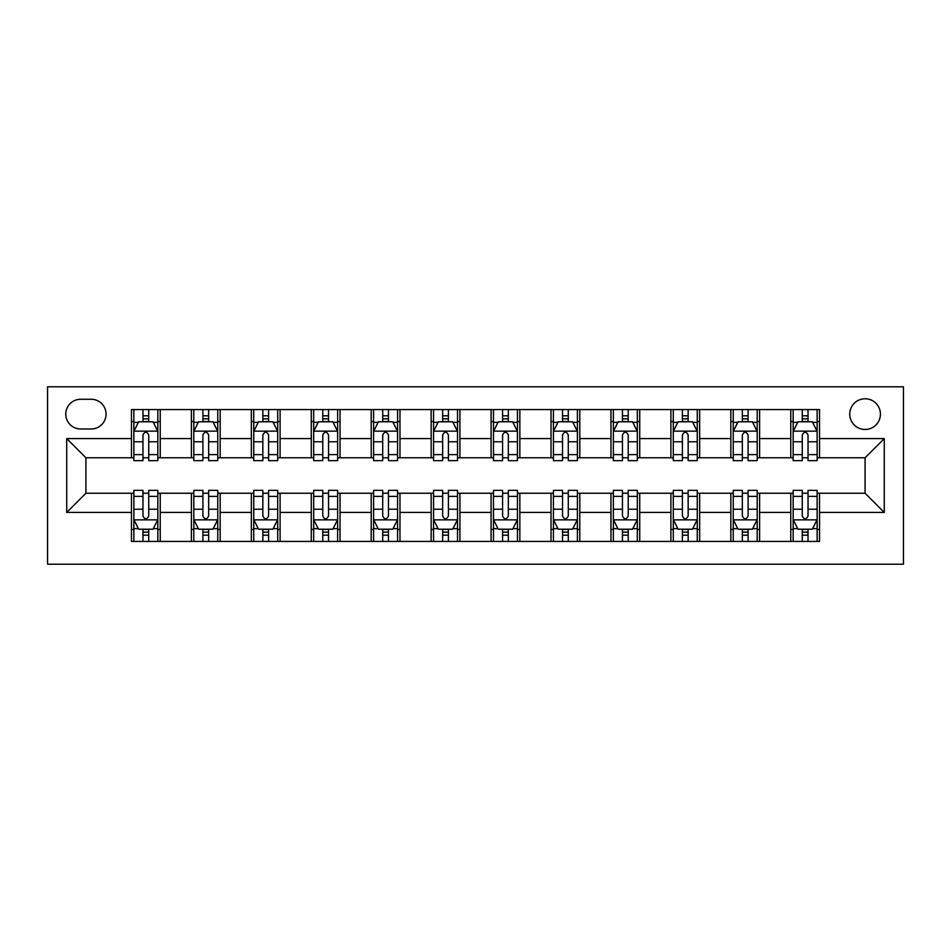 <?xml version="1.0" encoding="UTF-8"?>
<svg xmlns="http://www.w3.org/2000/svg" width="951" height="951" viewBox="0 0 951 951"><rect width="100%" height="100%" fill="white"/><g stroke="black" fill="none" stroke-linecap="round" stroke-linejoin="round"><path stroke-width="1.43" d="M865.089 398.778A15.347 15.347 0 0 0 849.742 414.125A15.347 15.347 0 0 0 865.089 429.472A15.347 15.347 0 0 0 880.436 414.125A15.347 15.347 0 0 0 865.089 398.778M47.55 564.205L903.45 564.205L903.45 386.795L47.55 386.795L47.55 564.205M80.633 428.984L91.189 428.984A14.859 14.859 0 0 0 106.048 414.125A14.859 14.859 0 0 0 91.189 399.265L80.633 399.265A14.859 14.859 0 0 0 65.774 414.125A14.859 14.859 0 0 0 80.633 428.984M131.464 512.423L66.725 512.423L66.725 438.577L131.464 438.577L131.464 457.764L85.911 457.764L85.911 493.236L131.464 493.236L131.464 541.428L819.536 541.428L819.536 493.236L865.089 493.236L865.089 457.764L819.536 457.764L819.536 438.577L884.275 438.577L884.275 512.423L819.536 512.423M819.536 438.577L819.536 409.572L131.464 409.572L131.464 438.577M790.768 409.572L790.768 457.764L793.17 457.764M802.275 457.764L808.029 457.764M817.135 457.764L819.536 457.764M790.768 457.764L757.198 457.764M730.832 409.572L730.832 457.764L733.233 457.764M742.339 457.764L748.092 457.764M730.832 457.764L697.261 457.764M670.895 409.572L670.895 457.764L673.296 457.764M682.402 457.764L688.155 457.764M670.895 457.764L637.325 457.764M610.958 409.572L610.958 457.764L613.359 457.764M622.465 457.764L628.219 457.764M610.958 457.764L577.388 457.764M551.021 409.572L551.021 457.764L553.423 457.764M562.528 457.764L568.282 457.764M551.021 457.764L517.451 457.764M491.085 409.572L491.085 457.764L493.486 457.764M502.592 457.764L508.345 457.764M491.085 457.764L457.514 457.764M431.148 409.572L431.148 457.764L433.549 457.764M442.655 457.764L448.408 457.764M431.148 457.764L397.577 457.764M371.211 409.572L371.211 457.764L373.612 457.764M382.718 457.764L388.472 457.764M371.211 457.764L337.641 457.764M311.274 409.572L311.274 457.764L313.675 457.764M322.781 457.764L328.535 457.764M311.274 457.764L277.704 457.764M251.337 409.572L251.337 457.764L253.739 457.764M262.845 457.764L268.598 457.764M251.337 457.764L217.767 457.764M191.401 409.572L191.401 457.764L193.802 457.764M202.908 457.764L208.661 457.764M191.401 457.764L157.83 457.764M131.464 457.764L133.865 457.764M142.971 457.764L148.725 457.764M131.464 493.236L133.865 493.236M142.971 493.236L148.725 493.236M157.83 493.236L160.232 493.236L160.232 541.428M193.802 493.236L160.232 493.236M202.908 493.236L208.661 493.236M217.767 493.236L220.168 493.236L220.168 541.428M253.739 493.236L220.168 493.236M262.845 493.236L268.598 493.236M277.704 493.236L280.105 493.236L280.105 541.428M313.675 493.236L280.105 493.236M322.781 493.236L328.535 493.236M337.641 493.236L340.042 493.236L340.042 541.428M373.612 493.236L340.042 493.236M382.718 493.236L388.472 493.236M397.577 493.236L399.979 493.236L399.979 541.428M433.549 493.236L399.979 493.236M442.655 493.236L448.408 493.236M457.514 493.236L459.915 493.236L459.915 541.428M493.486 493.236L459.915 493.236M502.592 493.236L508.345 493.236M517.451 493.236L519.852 493.236L519.852 541.428M553.423 493.236L519.852 493.236M562.528 493.236L568.282 493.236M577.388 493.236L579.789 493.236L579.789 541.428M613.359 493.236L579.789 493.236M622.465 493.236L628.219 493.236M637.325 493.236L639.726 493.236L639.726 541.428M673.296 493.236L639.726 493.236M682.402 493.236L688.155 493.236M697.261 493.236L699.663 493.236L699.663 541.428M733.233 493.236L699.663 493.236M742.339 493.236L748.092 493.236M757.198 493.236L759.599 493.236L759.599 541.428M793.17 493.236L759.599 493.236M802.275 493.236L808.029 493.236M817.135 493.236L819.536 493.236M160.232 409.572L160.232 457.764M131.464 421.555L133.865 421.555M142.971 421.555L148.725 421.555M157.83 421.555L160.232 421.555M131.464 529.445L133.865 529.445M142.971 529.445L148.725 529.445M157.83 529.445L160.232 529.445M191.401 493.236L191.401 541.428M220.168 409.572L220.168 457.764M191.401 421.555L193.802 421.555M202.908 421.555L208.661 421.555M217.767 421.555L220.168 421.555M191.401 529.445L193.802 529.445M202.908 529.445L208.661 529.445M217.767 529.445L220.168 529.445M251.337 493.236L251.337 541.428M251.337 529.445L253.739 529.445M262.845 529.445L268.598 529.445M277.704 529.445L280.105 529.445M280.105 409.572L280.105 457.764M251.337 421.555L253.739 421.555M262.845 421.555L268.598 421.555M277.704 421.555L280.105 421.555M311.274 493.236L311.274 541.428M311.274 529.445L313.675 529.445M322.781 529.445L328.535 529.445M337.641 529.445L340.042 529.445M340.042 409.572L340.042 457.764M311.274 421.555L313.675 421.555M322.781 421.555L328.535 421.555M337.641 421.555L340.042 421.555M371.211 493.236L371.211 541.428M371.211 529.445L373.612 529.445M382.718 529.445L388.472 529.445M397.577 529.445L399.979 529.445M399.979 409.572L399.979 457.764M371.211 421.555L373.612 421.555M382.718 421.555L388.472 421.555M397.577 421.555L399.979 421.555M431.148 493.236L431.148 541.428M431.148 529.445L433.549 529.445M442.655 529.445L448.408 529.445M457.514 529.445L459.915 529.445M459.915 409.572L459.915 457.764M431.148 421.555L433.549 421.555M442.655 421.555L448.408 421.555M457.514 421.555L459.915 421.555M491.085 493.236L491.085 541.428M491.085 529.445L493.486 529.445M502.592 529.445L508.345 529.445M517.451 529.445L519.852 529.445M519.852 409.572L519.852 457.764M491.085 421.555L493.486 421.555M502.592 421.555L508.345 421.555M517.451 421.555L519.852 421.555M551.021 493.236L551.021 541.428M551.021 529.445L553.423 529.445M562.528 529.445L568.282 529.445M577.388 529.445L579.789 529.445M579.789 409.572L579.789 457.764M551.021 421.555L553.423 421.555M562.528 421.555L568.282 421.555M577.388 421.555L579.789 421.555M610.958 493.236L610.958 541.428M610.958 529.445L613.359 529.445M622.465 529.445L628.219 529.445M637.325 529.445L639.726 529.445M639.726 409.572L639.726 457.764M610.958 421.555L613.359 421.555M622.465 421.555L628.219 421.555M637.325 421.555L639.726 421.555M670.895 493.236L670.895 541.428M670.895 529.445L673.296 529.445M682.402 529.445L688.155 529.445M697.261 529.445L699.663 529.445M699.663 409.572L699.663 457.764M670.895 421.555L673.296 421.555M682.402 421.555L688.155 421.555M697.261 421.555L699.663 421.555M730.832 493.236L730.832 541.428M730.832 529.445L733.233 529.445M742.339 529.445L748.092 529.445M757.198 529.445L759.599 529.445M759.599 409.572L759.599 457.764M730.832 421.555L733.233 421.555M742.339 421.555L748.092 421.555M757.198 421.555L759.599 421.555M790.768 493.236L790.768 541.428M790.768 529.445L793.17 529.445M802.275 529.445L808.029 529.445M817.135 529.445L819.536 529.445M790.768 421.555L793.17 421.555M802.275 421.555L808.029 421.555M817.135 421.555L819.536 421.555M85.911 457.764L66.725 438.577M85.911 493.236L66.725 512.423M884.275 438.577L865.089 457.764M884.275 512.423L865.089 493.236M148.725 415.801L142.971 415.801M157.83 454.626L148.725 454.626L148.725 460.641L157.83 460.641L157.83 431.385L153.04 421.792L138.656 421.792L133.865 431.385L133.865 460.641L142.971 460.641L142.971 454.626L133.865 454.626M133.865 431.385L133.865 409.572M157.83 431.385L157.83 409.572M142.971 421.792L142.971 409.572M148.725 409.572L148.725 421.792M148.725 454.626L148.725 434.987C146.811 431.29 144.885 431.29 142.971 434.987L142.971 454.626M142.971 535.199L148.725 535.199M133.865 496.374L142.971 496.374L142.971 490.359L133.865 490.359L133.865 519.615L138.656 529.208L153.04 529.208L157.83 519.615L157.83 490.359L148.725 490.359L148.725 496.374L157.83 496.374M157.83 519.615L157.83 541.428M133.865 519.615L133.865 541.428M148.725 529.208L148.725 541.428M142.971 541.428L142.971 529.208M142.971 496.374L142.971 516.013C144.885 519.71 146.799 519.71 148.725 516.013L148.725 496.374M208.661 415.801L202.908 415.801M217.767 454.626L208.661 454.626L208.661 460.641L217.767 460.641L217.767 431.385L212.976 421.792L198.593 421.792L193.802 431.385L193.802 460.641L202.908 460.641L202.908 454.626L193.802 454.626M193.802 431.385L193.802 409.572M217.767 431.385L217.767 409.572M202.908 421.792L202.908 409.572M208.661 409.572L208.661 421.792M208.661 454.626L208.661 434.987C206.747 431.29 204.822 431.29 202.908 434.987L202.908 454.626M268.598 415.801L262.845 415.801M277.704 454.626L268.598 454.626L268.598 460.641L277.704 460.641L277.704 431.385L272.913 421.792L258.529 421.792L253.739 431.385L253.739 460.641L262.845 460.641L262.845 454.626L253.739 454.626M253.739 431.385L253.739 409.572M277.704 431.385L277.704 409.572M262.845 421.792L262.845 409.572M268.598 409.572L268.598 421.792M268.598 454.626L268.598 434.987C266.684 431.29 264.758 431.29 262.845 434.987L262.845 454.626M328.535 415.801L322.781 415.801M337.641 454.626L328.535 454.626L328.535 460.641L337.641 460.641L337.641 431.385L332.85 421.792L318.466 421.792L313.675 431.385L313.675 460.641L322.781 460.641L322.781 454.626L313.675 454.626M313.675 431.385L313.675 409.572M337.641 431.385L337.641 409.572M322.781 421.792L322.781 409.572M328.535 409.572L328.535 421.792M328.535 454.626L328.535 434.987C326.621 431.29 324.707 431.29 322.781 434.987L322.781 454.626M202.908 535.199L208.661 535.199M193.802 496.374L202.908 496.374L202.908 490.359L193.802 490.359L193.802 519.615L198.593 529.208L212.976 529.208L217.767 519.615L217.767 490.359L208.661 490.359L208.661 496.374L217.767 496.374M217.767 519.615L217.767 541.428M193.802 519.615L193.802 541.428M208.661 529.208L208.661 541.428M202.908 541.428L202.908 529.208M202.908 496.374L202.908 516.013C204.822 519.71 206.736 519.71 208.661 516.013L208.661 496.374M262.845 535.199L268.598 535.199M253.739 496.374L262.845 496.374L262.845 490.359L253.739 490.359L253.739 519.615L258.529 529.208L272.913 529.208L277.704 519.615L277.704 490.359L268.598 490.359L268.598 496.374L277.704 496.374M277.704 519.615L277.704 541.428M253.739 519.615L253.739 541.428M268.598 529.208L268.598 541.428M262.845 541.428L262.845 529.208M262.845 496.374L262.845 516.013C264.758 519.71 266.672 519.71 268.598 516.013L268.598 496.374M322.781 535.199L328.535 535.199M313.675 496.374L322.781 496.374L322.781 490.359L313.675 490.359L313.675 519.615L318.466 529.208L332.85 529.208L337.641 519.615L337.641 490.359L328.535 490.359L328.535 496.374L337.641 496.374M337.641 519.615L337.641 541.428M313.675 519.615L313.675 541.428M328.535 529.208L328.535 541.428M322.781 541.428L322.781 529.208M322.781 496.374L322.781 516.013C324.695 519.71 326.609 519.71 328.535 516.013L328.535 496.374M388.472 415.801L382.718 415.801M397.577 454.626L388.472 454.626L388.472 460.641L397.577 460.641L397.577 431.385L392.787 421.792L378.403 421.792L373.612 431.385L373.612 460.641L382.718 460.641L382.718 454.626L373.612 454.626M373.612 431.385L373.612 409.572M397.577 431.385L397.577 409.572M382.718 421.792L382.718 409.572M388.472 409.572L388.472 421.792M388.472 454.626L388.472 434.987C386.558 431.29 384.644 431.29 382.718 434.987L382.718 454.626M382.718 535.199L388.472 535.199M373.612 496.374L382.718 496.374L382.718 490.359L373.612 490.359L373.612 519.615L378.403 529.208L392.787 529.208L397.577 519.615L397.577 490.359L388.472 490.359L388.472 496.374L397.577 496.374M397.577 519.615L397.577 541.428M373.612 519.615L373.612 541.428M388.472 529.208L388.472 541.428M382.718 541.428L382.718 529.208M382.718 496.374L382.718 516.013C384.632 519.71 386.546 519.71 388.472 516.013L388.472 496.374M448.408 415.801L442.655 415.801M457.514 454.626L448.408 454.626L448.408 460.641L457.514 460.641L457.514 431.385L452.724 421.792L438.34 421.792L433.549 431.385L433.549 460.641L442.655 460.641L442.655 454.626L433.549 454.626M433.549 431.385L433.549 409.572M457.514 431.385L457.514 409.572M442.655 421.792L442.655 409.572M448.408 409.572L448.408 421.792M448.408 454.626L448.408 434.987C446.495 431.29 444.581 431.29 442.655 434.987L442.655 454.626M508.345 415.801L502.592 415.801M517.451 454.626L508.345 454.626L508.345 460.641L517.451 460.641L517.451 431.385L512.66 421.792L498.276 421.792L493.486 431.385L493.486 460.641L502.592 460.641L502.592 454.626L493.486 454.626M493.486 431.385L493.486 409.572M517.451 431.385L517.451 409.572M502.592 421.792L502.592 409.572M508.345 409.572L508.345 421.792M508.345 454.626L508.345 434.987C506.431 431.29 504.517 431.29 502.592 434.987L502.592 454.626M568.282 415.801L562.528 415.801M577.388 454.626L568.282 454.626L568.282 460.641L577.388 460.641L577.388 431.385L572.597 421.792L558.213 421.792L553.423 431.385L553.423 460.641L562.528 460.641L562.528 454.626L553.423 454.626M553.423 431.385L553.423 409.572M577.388 431.385L577.388 409.572M562.528 421.792L562.528 409.572M568.282 409.572L568.282 421.792M568.282 454.626L568.282 434.987C566.368 431.29 564.454 431.29 562.528 434.987L562.528 454.626M628.219 415.801L622.465 415.801M637.325 454.626L628.219 454.626L628.219 460.641L637.325 460.641L637.325 431.385L632.534 421.792L618.15 421.792L613.359 431.385L613.359 460.641L622.465 460.641L622.465 454.626L613.359 454.626M613.359 431.385L613.359 409.572M637.325 431.385L637.325 409.572M622.465 421.792L622.465 409.572M628.219 409.572L628.219 421.792M628.219 454.626L628.219 434.987C626.305 431.29 624.391 431.29 622.465 434.987L622.465 454.626M688.155 415.801L682.402 415.801M697.261 454.626L688.155 454.626L688.155 460.641L697.261 460.641L697.261 431.385L692.471 421.792L678.087 421.792L673.296 431.385L673.296 460.641L682.402 460.641L682.402 454.626L673.296 454.626M673.296 431.385L673.296 409.572M697.261 431.385L697.261 409.572M682.402 421.792L682.402 409.572M688.155 409.572L688.155 421.792M688.155 454.626L688.155 434.987C686.242 431.29 684.328 431.29 682.402 434.987L682.402 454.626M442.655 535.199L448.408 535.199M433.549 496.374L442.655 496.374L442.655 490.359L433.549 490.359L433.549 519.615L438.34 529.208L452.724 529.208L457.514 519.615L457.514 490.359L448.408 490.359L448.408 496.374L457.514 496.374M457.514 519.615L457.514 541.428M433.549 519.615L433.549 541.428M448.408 529.208L448.408 541.428M442.655 541.428L442.655 529.208M442.655 496.374L442.655 516.013C444.569 519.71 446.483 519.71 448.408 516.013L448.408 496.374M502.592 535.199L508.345 535.199M493.486 496.374L502.592 496.374L502.592 490.359L493.486 490.359L493.486 519.615L498.276 529.208L512.66 529.208L517.451 519.615L517.451 490.359L508.345 490.359L508.345 496.374L517.451 496.374M517.451 519.615L517.451 541.428M493.486 519.615L493.486 541.428M508.345 529.208L508.345 541.428M502.592 541.428L502.592 529.208M502.592 496.374L502.592 516.013C504.505 519.71 506.419 519.71 508.345 516.013L508.345 496.374M562.528 535.199L568.282 535.199M553.423 496.374L562.528 496.374L562.528 490.359L553.423 490.359L553.423 519.615L558.213 529.208L572.597 529.208L577.388 519.615L577.388 490.359L568.282 490.359L568.282 496.374L577.388 496.374M577.388 519.615L577.388 541.428M553.423 519.615L553.423 541.428M568.282 529.208L568.282 541.428M562.528 541.428L562.528 529.208M562.528 496.374L562.528 516.013C564.442 519.71 566.356 519.71 568.282 516.013L568.282 496.374M622.465 535.199L628.219 535.199M613.359 496.374L622.465 496.374L622.465 490.359L613.359 490.359L613.359 519.615L618.15 529.208L632.534 529.208L637.325 519.615L637.325 490.359L628.219 490.359L628.219 496.374L637.325 496.374M637.325 519.615L637.325 541.428M613.359 519.615L613.359 541.428M628.219 529.208L628.219 541.428M622.465 541.428L622.465 529.208M622.465 496.374L622.465 516.013C624.379 519.71 626.293 519.71 628.219 516.013L628.219 496.374M682.402 535.199L688.155 535.199M673.296 496.374L682.402 496.374L682.402 490.359L673.296 490.359L673.296 519.615L678.087 529.208L692.471 529.208L697.261 519.615L697.261 490.359L688.155 490.359L688.155 496.374L697.261 496.374M697.261 519.615L697.261 541.428M673.296 519.615L673.296 541.428M688.155 529.208L688.155 541.428M682.402 541.428L682.402 529.208M682.402 496.374L682.402 516.013C684.316 519.71 686.242 519.71 688.155 516.013L688.155 496.374M748.092 415.801L742.339 415.801M757.198 454.626L748.092 454.626L748.092 460.641L757.198 460.641L757.198 431.385L752.407 421.792L738.024 421.792L733.233 431.385L733.233 460.641L742.339 460.641L742.339 454.626L733.233 454.626M733.233 431.385L733.233 409.572M757.198 431.385L757.198 409.572M742.339 421.792L742.339 409.572M748.092 409.572L748.092 421.792M748.092 454.626L748.092 434.987C746.178 431.29 744.264 431.29 742.339 434.987L742.339 454.626M742.339 535.199L748.092 535.199M733.233 496.374L742.339 496.374L742.339 490.359L733.233 490.359L733.233 519.615L738.024 529.208L752.407 529.208L757.198 519.615L757.198 490.359L748.092 490.359L748.092 496.374L757.198 496.374M757.198 519.615L757.198 541.428M733.233 519.615L733.233 541.428M748.092 529.208L748.092 541.428M742.339 541.428L742.339 529.208M742.339 496.374L742.339 516.013C744.253 519.71 746.178 519.71 748.092 516.013L748.092 496.374M808.029 415.801L802.275 415.801M817.135 454.626L808.029 454.626L808.029 460.641L817.135 460.641L817.135 431.385L812.344 421.792L797.96 421.792L793.17 431.385L793.17 460.641L802.275 460.641L802.275 454.626L793.17 454.626M793.17 431.385L793.17 409.572M817.135 431.385L817.135 409.572M802.275 421.792L802.275 409.572M808.029 409.572L808.029 421.792M808.029 454.626L808.029 434.987C806.115 431.29 804.201 431.29 802.275 434.987L802.275 454.626M802.275 535.199L808.029 535.199M793.17 496.374L802.275 496.374L802.275 490.359L793.17 490.359L793.17 519.615L797.96 529.208L812.344 529.208L817.135 519.615L817.135 490.359L808.029 490.359L808.029 496.374L817.135 496.374M817.135 519.615L817.135 541.428M793.17 519.615L793.17 541.428M808.029 529.208L808.029 541.428M802.275 541.428L802.275 529.208M802.275 496.374L802.275 516.013C804.189 519.71 806.115 519.71 808.029 516.013L808.029 496.374M191.401 512.423L160.232 512.423M191.401 438.577L160.232 438.577M251.337 438.577L220.168 438.577M251.337 512.423L220.168 512.423M311.274 438.577L280.105 438.577M311.274 512.423L280.105 512.423M371.211 438.577L340.042 438.577M371.211 512.423L340.042 512.423M431.148 438.577L399.979 438.577M431.148 512.423L399.979 512.423M491.085 438.577L459.915 438.577M491.085 512.423L459.915 512.423M551.021 438.577L519.852 438.577M551.021 512.423L519.852 512.423M610.958 438.577L579.789 438.577M610.958 512.423L579.789 512.423M670.895 438.577L639.726 438.577M670.895 512.423L639.726 512.423M730.832 438.577L699.663 438.577M730.832 512.423L699.663 512.423M790.768 438.577L759.599 438.577M790.768 512.423L759.599 512.423M157.711 431.148L133.984 431.148M133.865 422.375L138.37 422.375M153.325 422.375L157.83 422.375M142.971 441.775L133.865 441.775M157.83 441.775L148.725 441.775M148.725 418.856L142.971 418.856M133.984 519.852L157.711 519.852M157.83 528.625L153.325 528.625M138.37 528.625L133.865 528.625M148.725 509.225L157.83 509.225M133.865 509.225L142.971 509.225M142.971 532.144L148.725 532.144M217.648 431.148L193.921 431.148M193.802 422.375L198.307 422.375M213.262 422.375L217.767 422.375M202.908 441.775L193.802 441.775M217.767 441.775L208.661 441.775M208.661 418.856L202.908 418.856M277.585 431.148L253.858 431.148M253.739 422.375L258.244 422.375M273.199 422.375L277.704 422.375M262.845 441.775L253.739 441.775M277.704 441.775L268.598 441.775M268.598 418.856L262.845 418.856M337.522 431.148L313.794 431.148M313.675 422.375L318.181 422.375M333.135 422.375L337.641 422.375M322.781 441.775L313.675 441.775M337.641 441.775L328.535 441.775M328.535 418.856L322.781 418.856M193.921 519.852L217.648 519.852M217.767 528.625L213.262 528.625M198.307 528.625L193.802 528.625M208.661 509.225L217.767 509.225M193.802 509.225L202.908 509.225M202.908 532.144L208.661 532.144M253.858 519.852L277.585 519.852M277.704 528.625L273.199 528.625M258.244 528.625L253.739 528.625M268.598 509.225L277.704 509.225M253.739 509.225L262.845 509.225M262.845 532.144L268.598 532.144M313.794 519.852L337.522 519.852M337.641 528.625L333.135 528.625M318.181 528.625L313.675 528.625M328.535 509.225L337.641 509.225M313.675 509.225L322.781 509.225M322.781 532.144L328.535 532.144M397.459 431.148L373.731 431.148M373.612 422.375L378.118 422.375M393.072 422.375L397.577 422.375M382.718 441.775L373.612 441.775M397.577 441.775L388.472 441.775M388.472 418.856L382.718 418.856M373.731 519.852L397.459 519.852M397.577 528.625L393.072 528.625M378.118 528.625L373.612 528.625M388.472 509.225L397.577 509.225M373.612 509.225L382.718 509.225M382.718 532.144L388.472 532.144M457.395 431.148L433.668 431.148M433.549 422.375L438.054 422.375M453.009 422.375L457.514 422.375M442.655 441.775L433.549 441.775M457.514 441.775L448.408 441.775M448.408 418.856L442.655 418.856M517.332 431.148L493.605 431.148M493.486 422.375L497.991 422.375M512.946 422.375L517.451 422.375M502.592 441.775L493.486 441.775M517.451 441.775L508.345 441.775M508.345 418.856L502.592 418.856M577.269 431.148L553.541 431.148M553.423 422.375L557.928 422.375M572.882 422.375L577.388 422.375M562.528 441.775L553.423 441.775M577.388 441.775L568.282 441.775M568.282 418.856L562.528 418.856M637.206 431.148L613.478 431.148M613.359 422.375L617.865 422.375M632.819 422.375L637.325 422.375M622.465 441.775L613.359 441.775M637.325 441.775L628.219 441.775M628.219 418.856L622.465 418.856M697.142 431.148L673.415 431.148M673.296 422.375L677.801 422.375M692.756 422.375L697.261 422.375M682.402 441.775L673.296 441.775M697.261 441.775L688.155 441.775M688.155 418.856L682.402 418.856M433.668 519.852L457.395 519.852M457.514 528.625L453.009 528.625M438.054 528.625L433.549 528.625M448.408 509.225L457.514 509.225M433.549 509.225L442.655 509.225M442.655 532.144L448.408 532.144M493.605 519.852L517.332 519.852M517.451 528.625L512.946 528.625M497.991 528.625L493.486 528.625M508.345 509.225L517.451 509.225M493.486 509.225L502.592 509.225M502.592 532.144L508.345 532.144M553.541 519.852L577.269 519.852M577.388 528.625L572.882 528.625M557.928 528.625L553.423 528.625M568.282 509.225L577.388 509.225M553.423 509.225L562.528 509.225M562.528 532.144L568.282 532.144M613.478 519.852L637.206 519.852M637.325 528.625L632.819 528.625M617.865 528.625L613.359 528.625M628.219 509.225L637.325 509.225M613.359 509.225L622.465 509.225M622.465 532.144L628.219 532.144M673.415 519.852L697.142 519.852M697.261 528.625L692.756 528.625M677.801 528.625L673.296 528.625M688.155 509.225L697.261 509.225M673.296 509.225L682.402 509.225M682.402 532.144L688.155 532.144M757.079 431.148L733.352 431.148M733.233 422.375L737.738 422.375M752.693 422.375L757.198 422.375M742.339 441.775L733.233 441.775M757.198 441.775L748.092 441.775M748.092 418.856L742.339 418.856M733.352 519.852L757.079 519.852M757.198 528.625L752.693 528.625M737.738 528.625L733.233 528.625M748.092 509.225L757.198 509.225M733.233 509.225L742.339 509.225M742.339 532.144L748.092 532.144M817.016 431.148L793.289 431.148M793.17 422.375L797.675 422.375M812.63 422.375L817.135 422.375M802.275 441.775L793.17 441.775M817.135 441.775L808.029 441.775M808.029 418.856L802.275 418.856M793.289 519.852L817.016 519.852M817.135 528.625L812.63 528.625M797.675 528.625L793.17 528.625M808.029 509.225L817.135 509.225M793.17 509.225L802.275 509.225M802.275 532.144L808.029 532.144"/></g></svg>

